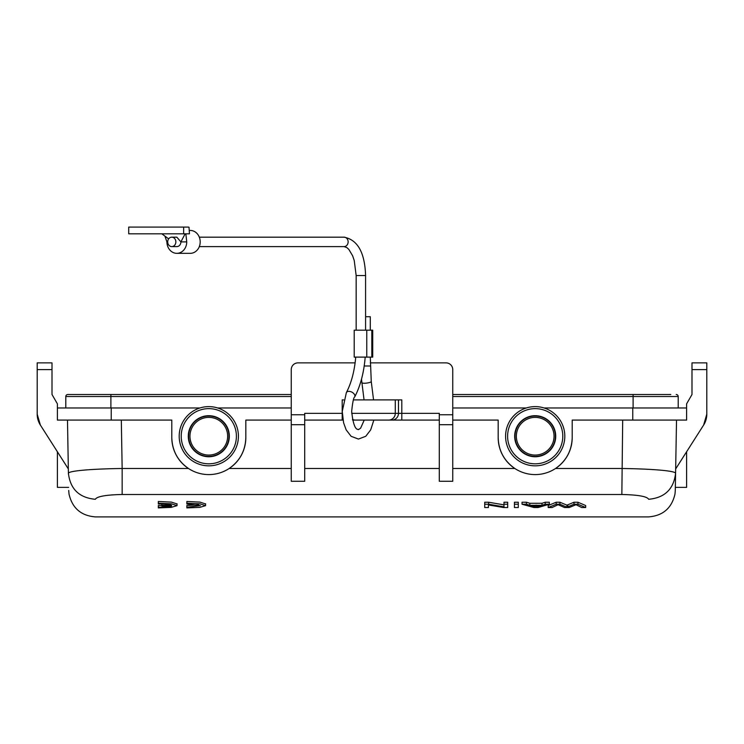 <?xml version="1.0" encoding="UTF-8"?>
<svg xmlns="http://www.w3.org/2000/svg" width="744" height="744" viewBox="0 0 744 744"><rect width="100%" height="100%" fill="white"/><g stroke="black" fill="none" stroke-linecap="round" stroke-linejoin="round"><path stroke-width="1.12" d="M57.39 451.757L57.39 487.376L68.662 487.376M675.338 487.376L686.61 487.376L686.61 451.757M585.668 507.529L585.668 505.529L577.93 502.237L573.996 502.237L566.956 505.157L559.906 502.237L556.187 502.237L548.189 505.529L548.189 507.529L552.067 507.529L558.093 504.72L564.538 507.529L569.188 507.529L576.042 504.72L581.715 507.529L585.668 507.529L577.93 504.227L573.996 504.227L566.956 507.157L559.897 504.227L556.187 504.227L548.189 507.529M488.678 502.237L488.678 504.227L484.725 504.227L484.725 502.237L488.678 502.237L503.986 504.86M507.687 504.227L503.986 504.227L503.986 502.237L507.687 502.237L507.687 507.529L503.725 507.529L488.417 504.971L488.417 505.529M205.539 503.93L199.941 502.116L186.874 501.484L186.874 503.986L200.424 505.66L186.874 507.241L186.874 505.511L198.648 504.776M703.638 425.038A20.19 20.19 0 0 0 706.8 414.194L706.8 362.877L691.994 362.877L691.994 369.601L706.8 369.601L706.8 414.194L703.638 425.038L675.664 468.934L676.519 420.081L675.589 473.193C673.766 489.078 664.792 497.773 648.675 499.289C647.094 496.453 638.147 494.853 621.845 494.5L622.691 420.081M621.845 494.5L122.156 494.5C105.853 494.853 96.906 496.453 95.325 499.289C79.208 497.773 70.234 489.078 68.411 473.193L68.336 468.934L40.362 425.038L37.2 414.194A20.19 20.19 0 0 0 40.362 425.038L68.336 468.934M514.439 504.227L514.439 502.237L518.298 502.237L518.298 507.529L514.439 507.529L514.439 504.227L518.298 504.227M522.037 504.227L522.037 502.237L526.427 502.237L529.83 503.279L542.013 503.279L542.013 505.278L545.222 504.227L549.314 504.227L538.117 507.529L533.96 507.529L522.037 504.227L526.427 504.227L529.83 505.278L542.013 505.278M549.314 504.227L549.314 502.237L545.212 502.237L542.013 503.279M161.811 503.986L161.811 506.013L171.585 506.013C169.455 506.859 165.047 507.269 158.333 507.231L158.333 505.501L161.811 505.492M158.342 501.484L171.399 502.116L176.998 503.921M297.972 362.877L355.121 362.877L297.972 362.877A6.733 6.733 0 0 0 291.248 369.601L291.248 394.506L67.816 394.506A2.018 2.018 0 0 0 65.797 396.524L65.797 407.963M670.8 394.506L452.752 394.506L452.752 369.601A6.733 6.733 0 0 0 446.028 362.877L370.298 362.877L446.028 362.877M678.202 407.963L678.202 396.524A2.018 2.018 0 0 0 676.184 394.506A2.018 2.018 0 0 1 678.202 396.524A2.018 2.018 0 0 0 676.184 394.506M398.477 399.891L401.807 399.891L401.807 413.348L398.477 413.348L398.477 399.891L353.456 399.891M52.006 362.877L37.2 362.877L37.2 414.194L37.2 369.601L52.006 369.601L52.006 362.877M52.006 369.601L52.006 394.506L57.39 403.834L57.39 407.963L111.228 407.963L111.228 420.081L171.799 420.081L171.799 437.574A37.014 37.014 0 0 0 208.813 474.588A37.014 37.014 0 0 0 245.827 437.574L245.827 420.081L291.248 420.081M691.994 369.601L691.994 394.506L686.61 403.834L686.61 420.081L632.772 420.081L632.772 407.963L686.61 407.963M304.705 420.081L343.012 420.081L342.194 420.081L342.194 399.891L343.635 399.891M356.162 357.111L355.734 357.101C354.488 371.154 351.363 382.974 346.369 392.581A4.715 2.957 27.8 0 1 348.917 391.363A4.715 2.957 27.8 0 1 353.549 393.334A4.715 2.957 27.8 0 1 354.702 396.98C353.632 397.315 352.619 402.123 351.67 411.423C354.079 433.919 358.887 428.256 358.431 429.651L360.617 428.191L364.225 420.081L352.628 420.081L439.295 420.081M111.228 420.081L57.39 420.081L57.39 407.963M291.248 407.963L217.629 407.963M199.978 407.963L111.228 407.963M632.772 407.963L544.022 407.963M526.371 407.963L452.752 407.963M452.752 420.081L498.173 420.081L498.173 437.574C498.573 450.659 504.134 460.973 514.848 468.497L452.752 468.497M452.752 369.601L452.752 424.703L439.295 424.703L439.295 481.275L452.752 481.275L452.752 424.703M378.733 420.081L401.807 420.081L401.807 413.348L439.295 413.348L439.295 424.703M342.287 413.348L304.705 413.348L304.705 481.275L291.248 481.275L291.248 424.703L304.705 424.703M291.248 369.601L291.248 424.703M675.664 468.934L675.589 473.203C675.189 496.22 675.189 496.22 675.589 473.193L675.561 474.049L675.561 473.175C674.715 470.692 650.684 468.869 621.845 468.497L555.526 468.497C566.24 460.973 571.801 450.659 572.201 437.574L572.201 420.081L632.772 420.081M572.201 437.574A37.014 37.014 0 0 1 535.187 474.588A37.014 37.014 0 0 1 498.173 437.574M291.248 468.497L229.152 468.497C239.866 460.973 245.427 450.659 245.827 437.574M122.156 494.481L122.156 468.497L188.474 468.497C177.76 460.973 172.199 450.659 171.799 437.574M208.859 474.588L208.255 474.579M535.234 474.588L534.62 474.579M67.481 420.081L68.411 473.193C68.811 496.22 68.811 496.22 68.411 473.193L68.429 474.049L68.411 473.193M121.309 420.081L122.156 468.497C93.335 468.85 69.276 470.71 68.439 473.193L68.467 474.049M675.561 474.049L675.58 473.472M167.698 241.893A4.715 4.083 90 0 1 171.78 237.178A4.715 4.083 90 0 1 175.854 241.893A4.715 4.083 90 0 1 171.78 246.599A4.715 4.083 90 0 1 167.698 241.893L166.916 241.893L164.926 236.118M171.78 237.178L176.83 237.178L180.904 241.893L186.735 241.893L185.851 233.811M371.814 357.111L372.716 357.111L372.716 330.187L371.814 330.187L371.814 357.111L366.764 357.111L366.764 330.187L371.814 330.187M188.502 227.087L189.013 227.264L189.45 233.811L183.656 233.811L183.656 227.087L188.502 227.087M183.656 233.811L128.712 233.811L128.712 227.087L183.656 227.087M187.135 233.811L185.117 233.811L180.904 241.893A4.715 4.083 -90 0 1 176.83 246.599L171.78 246.599M157.523 233.811L153.255 233.811M168.646 238.861L161.801 233.811M370.298 330.187L370.298 316.73L365.583 316.73M354.702 396.98C360.449 385.848 363.946 372.558 365.192 357.101L365.239 357.111M366.764 330.187L354.209 330.187L354.209 357.111L366.764 357.111M186.735 241.893A11.439 9.905 90 0 1 176.83 253.332A11.439 9.905 90 0 1 166.916 241.893M176.83 253.332L190.287 253.332A11.439 9.905 -90 0 0 200.192 241.893A11.439 9.905 -90 0 0 190.287 230.445L189.236 230.445M186.874 503.214L199.969 503.828L205.567 505.66L199.68 507.389L186.874 507.901L186.874 507.241M503.986 504.227L503.986 506.859L488.678 504.227M484.725 504.227L484.725 507.529L488.417 507.529L488.417 504.971M536.099 507.101L531.049 505.641L540.86 505.641L536.099 507.101L536.099 505.102M526.427 502.237L526.427 504.227M545.222 502.237L545.222 504.227M529.83 503.279L529.83 505.278M158.333 507.231L158.333 507.901L171.139 507.38L177.025 505.66L171.427 503.818L158.333 503.214L158.333 503.976C165.075 503.93 169.493 504.376 171.585 505.306L161.811 505.306M158.333 501.475L158.333 503.214M573.996 502.237L573.996 504.227M577.939 502.237L577.93 504.227M567.821 504.785L567.821 506.785M566.956 505.157L566.956 507.157M556.187 502.237L556.187 504.227M559.906 502.237L559.897 504.227M515.006 436.226A20.19 20.19 0 0 1 535.196 416.036A20.19 20.19 0 0 1 555.387 436.226A20.19 20.19 0 0 1 535.196 456.416A20.19 20.19 0 0 1 515.006 436.226A20.19 20.19 0 0 1 535.196 416.036A20.19 20.19 0 0 1 555.387 436.226M505.585 436.226A29.611 29.611 0 0 1 535.196 406.615A29.611 29.611 0 0 1 564.808 436.226A29.611 29.611 0 0 1 535.196 465.837A29.611 29.611 0 0 1 505.585 436.226A29.611 29.611 0 0 0 535.196 465.837A29.611 29.611 0 0 0 564.808 436.226M514.671 436.226A20.525 20.525 0 0 0 535.196 456.751A20.525 20.525 0 0 0 555.721 436.226A20.525 20.525 0 0 0 535.196 415.701A20.525 20.525 0 0 0 514.671 436.226M188.613 436.226A20.19 20.19 0 0 1 208.804 416.036A20.19 20.19 0 0 1 228.994 436.226A20.19 20.19 0 0 1 208.804 456.416A20.19 20.19 0 0 1 188.613 436.226A20.19 20.19 0 0 1 208.804 416.036A20.19 20.19 0 0 1 228.994 436.226M179.192 436.226A29.611 29.611 0 0 1 208.804 406.615A29.611 29.611 0 0 1 238.415 436.226A29.611 29.611 0 0 1 208.804 465.837A29.611 29.611 0 0 1 179.192 436.226A29.611 29.611 0 0 0 208.804 465.837A29.611 29.611 0 0 0 238.415 436.226M188.279 436.226A20.525 20.525 0 0 0 208.804 456.751A20.525 20.525 0 0 0 229.329 436.226A20.525 20.525 0 0 0 208.804 415.701A20.525 20.525 0 0 0 188.279 436.226M648.675 499.289C648.275 522.744 648.275 522.744 648.675 499.289M95.325 499.289C95.725 522.744 95.725 522.744 95.325 499.289M678.202 396.524L633.107 396.524L633.107 394.506M291.248 396.524L110.893 396.524L110.893 394.506M633.107 407.963L633.107 396.524L452.752 396.524M110.893 407.963L110.893 396.524L65.797 396.524M395.287 399.891L395.287 413.348L351.717 413.348M391.828 420.081A6.733 6.65 90 0 0 398.477 413.348L395.287 413.348A6.733 6.65 90 0 1 388.628 420.081M352.479 419.411A6.733 6.65 90 0 0 355.372 420.081M439.295 414.761L452.752 414.761M291.248 414.761L304.705 414.761M439.295 468.497L304.705 468.497M364.058 399.891L361.909 382.686A4.715 0.995 -7.1 0 0 362.235 382.993A4.715 0.995 -7.1 0 0 364.3 383.253A4.715 0.995 -7.1 0 0 368.996 382.667A4.715 0.995 -7.1 0 0 371.256 381.523L370.298 357.111M364.197 365.992L370.298 365.992M365.583 275.54C364.83 252.551 357.65 239.763 344.053 237.178A4.715 4.083 -90 0 1 348.136 241.893A4.715 4.083 -90 0 1 344.053 246.599L346.853 247.594L348.862 249.435L352.61 255.769L354.218 260.437L356.162 275.54L365.583 275.54L365.583 330.187M554.038 436.226A18.842 18.842 0 0 0 535.196 417.384A18.842 18.842 0 0 0 516.355 436.226A18.842 18.842 0 0 0 535.196 455.068A18.842 18.842 0 0 0 554.038 436.226M562.789 436.226A27.593 27.593 0 0 0 535.196 408.633A27.593 27.593 0 0 0 507.603 436.226A27.593 27.593 0 0 0 535.196 463.819A27.593 27.593 0 0 0 562.789 436.226M227.645 436.226A18.842 18.842 0 0 0 208.804 417.384A18.842 18.842 0 0 0 189.962 436.226A18.842 18.842 0 0 0 208.804 455.068A18.842 18.842 0 0 0 227.645 436.226M236.397 436.226A27.593 27.593 0 0 0 208.804 408.633A27.593 27.593 0 0 0 181.21 436.226A27.593 27.593 0 0 0 208.804 463.819A27.593 27.593 0 0 0 236.397 436.226M95.325 516.913L648.675 516.913M95.632 516.913C81.124 515.825 72.252 508.189 69.006 494.007L68.708 490.463M68.467 474.03L68.439 473.175L68.467 474.03M648.368 516.913C662.876 515.825 671.748 508.189 674.994 494.007L675.292 490.463M373.553 399.891L371.256 381.523M361.909 382.686L361.51 379.142M344.053 237.178L199.318 237.178M344.053 246.599L199.318 246.599M356.162 275.54L356.162 330.187M373.851 420.081L370.679 429.883L365.75 436.3L358.431 439.072L351.112 436.3L346.174 429.883L343.589 422.778L342.249 411.423L346.369 392.581M205.558 503.744L205.567 505.66M177.016 503.744L177.025 505.66"/></g></svg>
